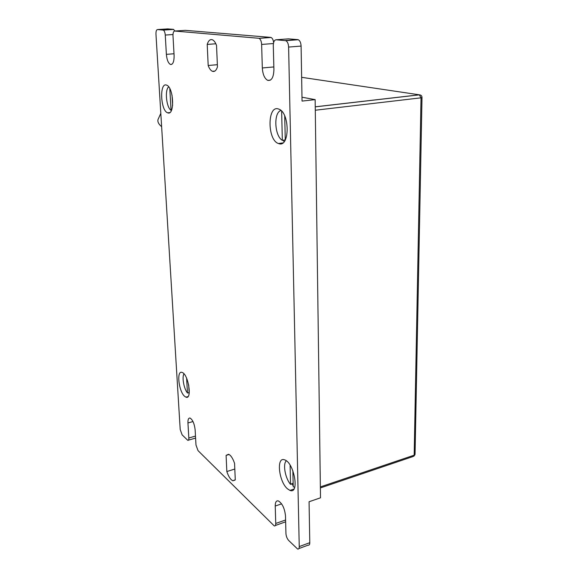 <?xml version="1.0" encoding="UTF-8"?>
<svg xmlns="http://www.w3.org/2000/svg" width="578" height="578" viewBox="0 0 578 578"><rect width="100%" height="100%" fill="white"/><g stroke="black" fill="none" stroke-linecap="round" stroke-linejoin="round"><path stroke-width="0.87" d="M171.456 110.304L171.059 110.347L169.795 88.6M172.027 95.146L172.62 105.463M171.059 110.347C166.363 107.472 164.571 90.031 168.682 86.852M293.14 483.092L290.546 484.378L290.091 465.153M292.858 470.723L293.227 486.755L294.701 487.297M290.546 484.378C285.2 478.273 282.628 463.946 286.327 460.825M195.48 436.079L188.833 437.994C188.883 439.714 188.544 440.494 187.799 440.335L182.121 434.858L180.199 429.505L155.959 34.16C155.894 31.291 156.4 29.753 157.498 29.557L163.299 30.092C164.362 30.713 165.012 32.368 165.257 35.063L172.988 34.535M298.862 548.565L308.117 545.148C309.201 545.408 309.757 544.584 309.779 542.684L309.064 501.747L320.508 497.803L315.147 99.626L301.991 97.212M270.41 80.118L267.766 80.378C271.595 80.942 273.64 77.358 273.914 69.613L273.293 45.575C273.372 41.919 274.319 39.983 276.132 39.774L285.807 40.67C287.468 41.565 288.408 43.697 288.61 47.071L301.095 46.081L302.056 101.085L315.147 99.626M217.364 64.7L208.174 65.487L207.213 44.427C208.391 40.648 210.089 39.087 212.314 39.745C213.968 40.438 215.377 42.331 216.533 45.438L217.458 66.911C216.259 70.509 214.59 71.975 212.458 71.311C210.76 70.595 209.337 68.659 208.174 65.487M215.854 43.784L207.213 44.427M234.812 469.047L226.836 471.54L226.092 455.385L228.585 454.257C230.853 455.298 232.847 458.34 234.567 463.383L235.275 479.769L232.862 480.788C230.55 479.697 228.541 476.612 226.836 471.54M229.083 454.481L226.092 455.385M157.498 29.557L167.772 28.9L173.458 29.37L163.075 30.042M174.953 31.024L173.458 29.37M171.818 64.324L170.423 64.447C172.93 64.7 174.151 61.702 174.101 55.445L172.995 35.814C172.945 32.83 173.508 31.241 174.701 31.039L185.292 30.345L270.656 37.389L259.016 38.358C260.541 39.188 261.415 41.219 261.632 44.441L273.416 43.538M273.625 42.534C273.25 39.817 272.397 38.134 271.06 37.476L270.656 37.389M276.132 39.774L288.451 38.856L297.8 39.622L285.337 40.561M301.095 46.081C300.9 42.736 299.96 40.619 298.27 39.73L297.8 39.622M170.423 64.447C168.227 63.154 166.883 59.794 166.385 54.346L165.257 35.063M267.766 80.378C264.587 78.637 262.766 74.497 262.325 67.966L261.632 44.441M285.59 520.005L275.742 523.451C275.735 525.33 275.236 526.146 274.239 525.901L198.023 450.623L195.985 445.031L195.133 429.786C194.403 423.768 192.741 419.866 190.126 418.096C188.565 417.771 187.836 419.397 187.951 422.952L188.833 437.994M275.742 523.451L275.229 506.032C275.229 502.13 276.291 500.432 278.415 500.938C282.295 503.431 284.651 508.38 285.481 515.8L285.937 533.487C286.161 536.297 287.071 538.624 288.66 540.459L297.612 549.028C298.681 549.295 299.231 548.479 299.245 546.571L288.61 47.071M280.518 110.116L279.81 111.084M282.765 140.259L284.203 141.581M278.878 143.655L278.437 143.51C267.108 140.1 267.246 104.192 278.755 109.105C289.932 112.443 289.889 147.802 278.878 143.655M291.774 483.974L293.205 485.73M287.497 488.851C278.712 481.597 276.111 456.23 284.593 459.864C294.159 462.451 299.801 494.66 289.954 490.404L287.497 488.851M167.88 112.883L167.656 112.811C160.489 110.788 159.304 81.895 166.608 85.139C173.696 87.112 174.924 115.665 167.88 112.883M188.616 392.708L189.165 393.502M184.635 396.32C178.667 391.494 176.333 369.855 182.099 372.442C188.399 374.074 192.416 400.084 185.928 397.144L184.635 396.32M275.345 525.51L285.64 521.804M174.701 31.039L258.619 38.264M161.63 126.712C158.119 123.678 157.057 120.961 158.466 118.555L160.814 113.31M285.25 139.399L284.81 139.992L282.331 140.317C274.528 136.068 273.365 112.45 280.959 110.485M282.331 140.317L281.638 111.142M284.716 115.911L285.265 139.941M189.129 392.57L187.474 393.004C183.905 388.741 181.781 377.116 183.977 373.858M187.474 393.004L186.615 378.25M188.688 384.854L189.179 393.416M301.637 77.322L419.332 94.814L315.248 106.814M315.292 110.232L421.03 97.827L414.173 455.182L413.075 456.526L320.371 487.94M422.005 97.603L415.062 454.041L414.173 455.182L320.356 486.922M420.199 94.944L419.332 94.814L421.03 97.827L422.012 97.458C421.918 95.869 421.073 94.994 419.476 94.843L315.248 106.865M174 53.754L166.385 54.346M273.842 66.932L262.325 67.966M281.609 503.864L275.229 506.032M192.994 421.55L187.951 422.952M309.779 542.684L299.245 546.571M413.891 456.215L415.018 454.59M214.785 71.108L212.458 71.311M235.065 480.08L232.862 480.788M282.808 142.925L278.437 143.51M293.862 489.096L289.954 490.404M169.737 112.587L167.656 112.811M187.987 396.595L185.928 397.144M195.595 438.088L188.457 440.147M298.27 39.73L285.807 40.67M259.016 38.358L271.06 37.476M163.299 30.092L173.682 29.42"/></g></svg>
